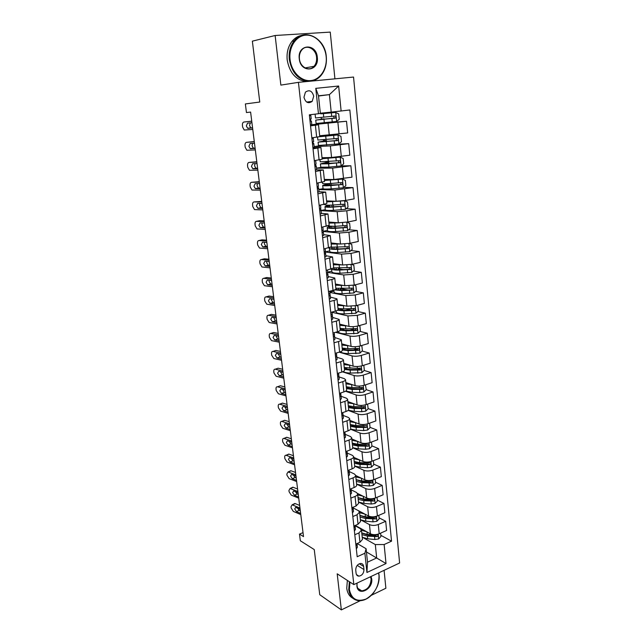 <?xml version="1.0" encoding="UTF-8"?>
<svg xmlns="http://www.w3.org/2000/svg" width="642" height="642" viewBox="0 0 642 642"><rect width="100%" height="100%" fill="white"/><g stroke="black" fill="none" stroke-linecap="round" stroke-linejoin="round"><path stroke-width="0.96" d="M303.963 97.255C305.552 102.608 308.288 103.98 312.181 101.38L313.713 96.212C312.132 90.811 309.372 89.455 305.432 92.135L303.963 97.255M334.923 78.838L330.253 32.1L275.137 35.495L252.362 41.16L259.769 102.038L245.364 103.94L246.448 112.551L250.605 112.077L246.448 112.551M399.613 562.994L353.541 77.048L298.434 82.345L353.83 584.613L399.613 562.994M371.309 595.327L385.882 588.241L384.085 570.321M353.83 584.613L337.194 573.812L341.351 609.9L360.178 600.743M341.351 609.9L319.748 594.709L314.251 549.576L300.328 540.757L299.493 534.104L303.522 536.616L250.605 112.069M363.966 569.55L363.629 566.413C363.34 564.511 362.361 563.515 360.692 563.443C357.538 564.125 355.885 566.332 355.732 570.064L356.077 573.21C356.366 575.063 357.313 576.051 358.918 576.155C362.112 575.521 363.797 573.322 363.966 569.55L357.217 565.393M384.133 544.528L386.019 563.556L366.927 572.487L364.889 553.235L366.092 548.717L367.513 562.175L376.677 557.954L375.313 544.568L384.133 544.528L391.54 541.174L349.834 109.967L331.2 112.125L329.41 94.623L318.496 95.794L320.35 113.425L318.464 113.738L315.784 88.347L338.647 86.02L341.127 111.018M318.464 113.738L309.348 114.83L357.177 556.734L364.889 553.235M275.137 35.495L280.859 85.105L298.434 82.345M303.024 532.627L299.493 534.104M366.438 551.951L386.019 563.556M366.092 548.717L357.161 543.525M310.543 125.872L318.52 124.765L310.487 125.375M313.031 148.832L320.936 147.5L312.911 147.748M315.479 171.494L323.311 169.945L316.402 169.841M317.902 193.86L325.663 192.11L319.034 191.709M320.294 215.953L327.974 213.995L321.361 213.305M322.653 237.765L330.269 235.606L323.664 234.643M324.988 259.296L332.532 256.944L325.935 255.717M327.284 280.562L331.866 279.455C333.808 278.973 334.771 278.492 334.763 278.026L328.182 276.525M329.563 301.571L334.105 300.4C336.023 299.886 336.978 299.365 336.97 298.843L330.397 297.094M331.81 322.316L336.32 321.08C338.222 320.543 339.161 319.981 339.145 319.411L332.588 317.405M334.025 342.812L338.503 341.52C340.388 340.95 341.319 340.348 341.295 339.73L334.755 337.483M336.215 363.051L340.653 361.703C342.531 361.109 343.454 360.475 343.422 359.801L342.17 358.886L336.898 357.313M338.382 383.049L342.788 381.645C344.65 381.019 345.565 380.353 345.524 379.639L344.272 378.644L339.008 376.91M340.517 402.807L344.89 401.346C346.736 400.704 347.643 399.998 347.603 399.228L346.351 398.168L341.095 396.283M342.627 422.332L346.969 420.815C348.807 420.141 349.697 419.403 349.657 418.592L348.397 417.461L343.157 415.422M344.722 441.624L349.031 440.051C350.845 439.361 351.728 438.582 351.68 437.732L350.428 436.528L345.203 434.345M346.784 460.683L351.062 459.07C352.867 458.348 353.742 457.537 353.686 456.647L352.426 455.371L347.218 453.043M348.823 479.526L353.068 477.857C354.857 477.118 355.724 476.276 355.668 475.337L354.408 473.997L349.2 471.533M350.837 498.144L355.05 496.427C356.832 495.664 357.69 494.797 357.626 493.818L356.366 492.414L351.174 489.806M352.827 516.545L357.016 514.788L359.56 512.083L358.3 510.615L353.116 507.87L368.58 516.04C371.212 517.139 374.15 517.107 377.408 515.935L384.871 512.733L383.956 503.432L377.303 500.118M354.793 534.738L358.95 532.932L361.47 530.14L360.21 528.607L355.042 525.734M318.52 96.035L329.41 94.623L338.647 86.02M363.284 537.755L375.313 544.568M355.267 525.429L370.418 533.823C373.034 534.979 375.963 534.955 379.197 533.759L386.604 530.477L385.706 521.28L379.077 517.813M361.205 520.132L369.463 524.602C372.087 525.726 375.024 525.702 378.266 524.514L385.706 521.28M358.998 502.269L367.617 506.707C370.249 507.782 373.203 507.742 376.469 506.586L383.956 503.432M357.498 493.417L366.726 498.048C369.359 499.091 372.32 499.043 375.594 497.903L383.113 494.789L382.191 485.376L375.522 482.23M356.599 484.14L365.747 488.61C368.396 489.629 371.357 489.573 374.647 488.45L382.191 485.376M355.684 475.497L364.849 479.855C367.497 480.842 370.466 480.778 373.764 479.67L381.332 476.637L380.401 467.119L373.708 464.142M354.681 466.076L363.862 470.305C366.51 471.268 369.495 471.196 372.801 470.104L380.401 467.119M353.758 457.329L362.947 461.446C365.603 462.376 368.588 462.304 371.911 461.221L379.534 458.276L378.587 448.646L371.878 445.845M352.731 447.795L361.952 451.791C364.608 452.69 367.609 452.61 370.94 451.543L378.587 448.646M351.808 438.951L361.029 442.828C363.685 443.702 366.694 443.614 370.041 442.563L377.713 439.706L376.758 429.963L370.033 427.339M350.564 429.225L360.018 433.061C362.682 433.904 365.699 433.807 369.054 432.772L376.758 429.963M349.842 420.366L359.079 423.993C361.751 424.803 364.776 424.699 368.139 423.68L375.875 420.919L374.912 411.065L368.163 408.617M348.149 410.366L358.059 414.106C360.74 414.892 363.765 414.78 367.144 413.777L374.912 411.065M347.852 401.563L357.113 404.933C359.793 405.688 362.834 405.567 366.221 404.58L374.013 401.916L373.034 391.941L366.229 389.662M345.476 391.243L356.085 394.934C358.766 395.657 361.815 395.528 365.218 394.557L373.034 391.941M345.837 382.544L355.122 385.649C357.811 386.34 360.868 386.203 364.279 385.248L372.127 382.68L371.14 372.593L364.175 370.458M342.507 371.846L354.079 375.538C356.775 376.188 359.833 376.052 363.268 375.105L371.14 372.593M343.799 363.3L353.108 366.141C355.812 366.767 358.878 366.614 362.321 365.691L370.225 363.228L369.222 353.02L362.08 351.038M339.169 352.177L352.049 355.901C354.753 356.495 357.835 356.334 361.286 355.427L369.222 353.02M341.737 343.831L351.07 346.399C353.782 346.953 356.864 346.792 360.331 345.902L368.291 343.534L367.28 333.206L359.945 331.392M335.501 332.291L350.002 336.039C352.715 336.56 355.812 336.384 359.287 335.517L367.28 333.206M339.65 324.138L349.007 326.417C351.728 326.906 354.833 326.722 358.316 325.871L366.341 323.608L365.314 313.16L357.779 311.522M332.042 312.317L347.924 315.928L357.265 315.358L365.314 313.16M337.531 304.204L346.921 306.194L356.286 305.6L364.367 303.449L363.332 292.864L355.564 291.42M329.9 292.471L345.829 295.577L355.219 294.959L363.332 292.864M335.397 284.029L344.81 285.722L354.224 285.072L362.369 283.034L361.318 272.328L353.301 271.093M327.733 272.377L343.703 274.977L353.14 274.303L361.318 272.328M339.441 264.528C335.782 264.584 333.72 264.279 333.238 263.613L342.668 265.002L352.137 264.303L360.347 262.377L359.279 251.536L350.989 250.524M325.478 252.041L341.544 254.128L351.046 253.405L359.279 251.536M331.047 242.949L340.501 244.032L350.026 243.278L358.292 241.472L357.217 230.494L348.63 229.724M323.295 231.473L339.369 233.022L348.919 232.235L357.217 230.494M328.832 222.036L338.31 222.798L347.884 221.988L356.222 220.302L355.13 209.188L346.198 208.682M321.08 210.648L337.162 211.651L346.768 210.809L355.13 209.188M326.585 200.866L336.095 201.299L345.725 200.432L354.119 198.868L353.02 187.616L343.711 187.408M318.801 189.575L334.931 190.008L353.02 187.616M317.886 187.432L317.806 186.661M324.314 179.431L333.848 179.527L351.993 177.168L350.877 165.772L341.135 165.893M316.506 168.236L332.668 168.1L350.877 165.772M315.527 165.556L315.399 164.4M322.019 157.731L331.569 157.483L349.842 155.195L348.71 143.656L335.1 144.306M314.179 146.641L330.373 145.911L348.71 143.656M313.127 143.399L312.959 141.85M319.692 135.759L347.667 132.942L346.519 121.266L321.754 123.32M321.722 123.063L321.77 123.473L311.121 124.829L346.519 121.266M310.704 120.969L310.495 119.011M310.102 115.359L310.038 114.749M320.326 113.217L331.2 112.125M355.812 544.119L359.953 542.281L362.457 539.441L361.47 530.14M391.54 541.174L380.826 535.3M338.021 248.935L337.307 248.847M343.229 269.536L339.57 268.966M347.699 289.959L341.753 288.852M351.647 310.19L345.5 308.858M355.901 328.688L355.074 330.189L349.858 328.905M357.618 349.802L353.79 348.742M359.841 369.134L357.385 368.388L344.24 367.521M361.919 388.217L360.539 387.76M363.902 407.068L363.316 406.859M353.854 526.031L358.027 524.249L360.555 521.497L359.56 512.083M351.872 507.742L356.077 506L358.629 503.336L357.626 493.818M349.874 489.236L354.103 487.543C355.885 486.788 356.751 485.93 356.687 484.975L355.668 475.337M347.844 470.506L352.105 468.869C353.902 468.138 354.777 467.312 354.721 466.389L353.686 456.647M345.797 451.567L350.091 449.97C351.896 449.264 352.779 448.469 352.723 447.594L351.68 437.732M343.719 432.395L348.044 430.846C349.874 430.164 350.757 429.41 350.709 428.575L349.657 418.592M341.616 412.991L345.974 411.498C347.82 410.84 348.718 410.118 348.67 409.331L347.603 399.228M339.498 393.353L343.887 391.917C345.741 391.283 346.648 390.593 346.608 389.855L345.524 379.639M337.347 373.483L341.769 372.103C343.639 371.493 344.553 370.843 344.521 370.145L343.422 359.801M335.164 353.365L339.626 352.041C341.504 351.463 342.435 350.845 342.411 350.195L341.295 339.73M332.965 333.005L337.459 331.737C339.353 331.184 340.292 330.606 340.268 330.012L339.145 319.411M330.734 312.389L335.26 311.185C337.17 310.656 338.117 310.118 338.101 309.572L336.97 298.843M333.976 291.139L329.868 292.174M328.471 291.524L333.038 290.377C334.963 289.879 335.918 289.382 335.91 288.884C336.432 289.727 338.655 290.112 342.587 290.072L352.651 290.048C353.525 289.069 353.381 288.443 352.209 288.154L335.846 288.282M331.842 271.133L327.709 272.112M326.184 270.394L333.696 267.939L332.532 256.944M329.683 250.894L325.398 251.841M323.873 248.992L331.449 246.737L330.269 235.606M327.5 230.406L323.263 231.28M321.522 227.324L329.169 225.262L327.974 213.995M325.293 209.677L321.056 210.48M319.154 205.384L326.866 203.522L325.663 192.11M323.07 188.692L318.793 189.438M316.747 183.163L324.539 181.509L323.311 169.945M321.273 167.377L316.49 168.14M325.871 162.554L325.799 161.88M314.307 160.652L322.172 159.208L320.936 147.5M321.722 145.493L314.171 146.577M323.616 141.063L323.488 139.828M311.843 137.845L319.78 136.626L318.52 124.765M321.329 119.3L321.136 117.502M320.759 113.859L320.687 113.177M367.513 562.175L366.927 572.487M315.784 88.347L318.496 95.794M356.326 548.862L357.377 547.281L356.968 543.605M300.777 514.587L293.314 511.401L291.179 508.039L291.011 506.747L292.134 504.805L299.958 508.031M299.637 505.439L295.208 503.601L292.495 504.909M293.787 504.283L295.208 503.601M297.543 508.135L299.156 510.302L300.304 510.783M300.625 513.407L296.452 511.626L294.726 508.921L295.633 507.373L300.103 509.21M356.021 546.069L357.088 544.585M356.639 543.75L355.861 544.544M366.662 531.745L361.486 530.26M380.61 533.141L380.939 536.463L378.636 538.951L374.848 539.497L367.689 538.782L362.224 537.242M361.944 534.593L367.417 536.126L377.335 536.624C378.29 535.918 378.331 535.348 377.448 534.906L367.24 534.441L361.767 532.916M377.335 536.624L375.955 535.861L368.083 535.163L362.834 533.43M354.392 530.982L355.459 529.449L355.01 525.541M298.723 498.152L291.251 495.118L289.101 491.764L288.94 490.456L290.112 488.474L297.904 491.531M297.591 489.035L293.153 487.286L290.417 488.554M291.757 487.936L293.153 487.286M295.464 491.692L297.118 493.979L298.265 494.436M298.578 496.964L294.389 495.271L292.656 492.574L293.603 490.986L298.048 492.727M354.087 528.149L355.162 526.721M354.857 525.605L353.919 526.609M352.434 512.894L353.509 511.409L353.036 507.26M296.66 481.548L289.165 478.667L287.006 475.321L286.838 473.997L288.057 471.966L295.826 474.863M295.521 472.464L291.075 470.803L288.322 472.039M289.711 471.413L291.075 470.803M293.37 475.08L295.055 477.479L296.203 477.921M296.508 480.352L292.311 478.739L290.569 476.051L291.556 474.422L295.97 476.067M352.121 510.029L353.212 508.649M352.996 507.276L351.952 508.472M350.452 494.597L351.543 493.168L351.046 488.843M294.566 464.776L287.054 462.039L284.896 458.709L284.719 457.369C284.615 455.924 285.04 455.226 285.987 455.282L293.723 458.011M293.434 455.716L288.98 454.143L286.204 455.338M287.64 454.721L288.98 454.143M291.251 458.3L292.977 460.812L294.124 461.229M294.413 463.556L290.2 462.031L288.459 459.351L289.486 457.682L293.875 459.231M350.139 491.7L351.246 490.376M351.054 488.763L349.97 490.127M364.889 514.09L359.624 512.677M378.828 515.325L379.173 518.832L376.862 521.312L373.05 521.85L365.86 521.2L360.371 519.731M360.09 517.059L365.579 518.511L375.546 518.945C376.525 518.222 376.549 517.637 375.626 517.203L365.402 516.81L359.905 515.357M375.546 518.945L374.166 518.214L366.253 517.572L360.788 515.775M363.107 496.234L357.738 494.894M377.023 497.309L377.392 501.001L375.064 503.464L371.228 504.01L364.006 503.416L358.493 502.028M358.204 499.324L363.725 500.696L373.74 501.065C374.735 500.319 374.743 499.733 373.78 499.307L363.541 498.97L358.027 497.606M373.74 501.065L372.352 500.375L364.399 499.789L358.742 497.935M361.31 478.17L355.828 476.91M375.201 479.092L375.594 482.969L373.243 485.424L369.383 485.962L362.128 485.424L356.599 484.124M356.31 481.388L361.839 482.68L371.911 482.985C372.922 482.206 372.922 481.62 371.911 481.211L361.663 480.938L356.125 479.654M371.911 482.985L370.522 482.327L362.529 481.805L356.687 479.903M348.445 476.091L349.553 474.711L349.047 470.329M292.455 447.819L284.92 445.243L282.753 441.921L282.584 440.572C282.472 439.072 282.913 438.358 283.9 438.43L291.596 440.99M291.324 438.791L286.854 437.314L284.061 438.478M285.554 437.852L286.854 437.314M289.125 441.335L290.866 443.975L292.022 444.36M292.303 446.591L288.081 445.155L286.332 442.482L287.399 440.765L291.757 442.218M348.133 473.154L349.248 471.886M349.047 470.048L347.956 471.565M359.504 459.905L353.902 458.717M373.363 460.659L373.764 464.728L371.405 467.167L367.521 467.713L360.234 467.24L354.681 466.02M354.384 463.251L359.945 464.455L370.065 464.688C371.092 463.893 371.076 463.299 370.025 462.906L359.761 462.689L354.199 461.494M370.065 464.688L368.668 464.07L360.635 463.62C357.714 463.404 355.708 462.754 354.625 461.678M349.946 582.093L349.384 589.581C351.511 599.179 357.096 602.316 366.125 598.994C374.832 593.657 379.125 585.841 379.013 575.529L378.547 572.945M378.692 572.873L379.085 575.192C379.446 579.068 378.748 583.032 376.99 587.077M374.101 592.093C369.535 598.039 364.391 600.912 358.669 600.711C353.06 599.941 349.754 596.233 348.734 589.581L349.36 581.708M371.044 576.484L371.726 578.988C373.227 589.372 357.779 596.859 356.912 586.01L357.024 583.105M357.08 583.072L357.008 585.656C357.482 588.802 359.055 590.536 361.727 590.857C367.585 589.91 370.707 585.953 371.092 578.98L370.506 576.741M352.923 598.312C349.441 596.434 347.378 593.088 346.744 588.257L347.362 580.416M290.056 59.465C291.38 71.808 301.202 81.622 310.76 80.587C320.334 79.736 327.444 68.574 326.168 56.6C325.029 44.627 315.647 34.483 305.905 35.158C296.147 35.647 288.595 47.131 290.056 59.465M310.134 81.221C298.971 80.707 292.03 73.485 289.309 59.562C288.619 52.195 290.248 45.951 294.188 40.823C304.316 27.229 325.141 38.022 326.297 56.624C326.93 64.441 325.021 70.893 320.583 75.997C317.838 78.934 314.612 80.651 310.905 81.141M299.26 58.735C297.262 44.017 316.313 42.757 317.317 57.307C319.307 71.695 300.504 73.437 299.26 58.735M316.578 57.395C315.992 48.784 306.459 43.889 301.788 49.98C299.894 52.355 299.108 55.284 299.421 58.759C300.087 67.346 309.396 72.048 314.026 66.311C316.024 63.935 316.875 60.966 316.578 57.395M306.378 81.574C295.986 80.146 289.598 72.947 287.199 59.979C286.509 52.644 288.122 46.425 292.054 41.313C294.806 37.982 298.121 35.984 301.997 35.326M346.423 457.361L347.539 456.037L347.025 451.599M290.312 430.686L282.769 428.27L280.594 424.956L280.418 423.592C280.313 422.043 280.771 421.312 281.79 421.401L289.454 423.776M289.197 421.69L284.711 420.301L281.902 421.433M283.451 420.807L284.711 420.301M286.974 424.202L288.74 426.954L289.895 427.315M290.16 429.442L285.931 428.094L284.173 425.437L285.281 423.672L289.614 425.028M346.102 454.392L347.234 453.18M347.009 451.109L345.926 452.779M353.927 439.842L353.341 439.593M357.69 441.423L351.952 440.324M371.501 442.017L371.927 446.278L369.543 448.71L365.643 449.248L358.316 448.838L352.739 447.707M352.442 444.906L358.019 446.021L368.187 446.19C369.238 445.363 369.214 444.762 368.107 444.384L357.835 444.24L352.257 443.132M368.187 446.19L366.799 445.604L358.726 445.219C355.628 445.018 353.573 444.36 352.554 443.253M344.369 438.414L345.5 437.146L344.979 432.644M288.154 413.368L280.594 411.113L278.411 407.814L278.235 406.434C278.122 404.837 278.596 404.083 279.655 404.187L287.287 406.386M287.038 404.404L282.552 403.12L279.719 404.203M281.332 403.585L282.552 403.12M284.807 406.884L286.589 409.748L287.752 410.094M288.001 412.116L283.764 410.856L281.998 408.208L283.146 406.402L287.447 407.646M344.048 435.412L345.187 434.257M344.947 431.954L343.871 433.783M352.514 421.417L350.957 420.807M355.869 422.733L349.986 421.714M369.615 423.158L370.057 427.612L367.665 430.036L363.733 430.573L356.374 430.22L350.62 429.113M350.476 426.344L356.077 427.379L366.301 427.476C367.36 426.617 367.32 426.015 366.173 425.654L355.893 425.574L350.283 424.555M366.301 427.476L364.897 426.922L356.792 426.609C353.509 426.416 351.407 425.758 350.484 424.627M342.298 419.242L343.438 418.03L342.908 413.472M285.979 395.865L278.395 393.779L276.196 390.488L276.02 389.1C275.916 387.439 276.405 386.669 277.496 386.789L285.096 388.811M284.863 386.933L280.361 385.746L277.505 386.797L279.198 386.171M282.624 389.381L284.422 392.366L285.578 392.679M285.818 394.597L281.565 393.434L279.8 390.793L280.995 388.94L285.257 390.079M341.969 416.201L343.125 415.109M342.852 412.565L341.785 414.555M350.917 402.678L348.726 401.884M354.039 403.818L347.988 402.887M367.569 404.115L368.171 408.737L365.763 411.145L361.807 411.674L354.408 411.394L348.285 410.23M349.32 406.619L349.842 406.209M348.486 407.574L354.111 408.513L364.383 408.537C365.467 407.654 365.41 407.044 364.215 406.707L353.919 406.691L348.293 405.76M363.765 406.555L362.979 408.023L354.833 407.782C351.367 407.614 349.224 406.948 348.405 405.8M340.196 399.838L341.351 398.69L340.814 394.068M283.772 378.17L276.148 376.252L273.965 372.978L273.789 371.574C273.685 369.888 274.174 369.102 275.274 369.198L282.881 371.044M282.665 369.27L278.147 368.195L275.274 369.198M280.426 371.686L282.199 374.792L283.387 375.088M283.612 376.886L279.326 375.819L277.577 373.187L278.78 371.285L283.042 372.328M339.867 396.764L341.038 395.729M340.733 392.952L340.838 393.859L339.682 395.095M349.272 383.691L346.528 382.776M352.217 384.678L345.974 383.844M365.402 384.887L366.261 389.638L363.837 392.029L359.857 392.559L352.426 392.342L345.781 391.058M347.474 387.76L348.261 387.246M365.804 385.015L365.346 384.903M346.471 388.587L352.121 389.429L362.473 389.373C363.541 388.474 363.468 387.856 362.257 387.527L351.928 387.591L346.279 386.749M361.919 387.591L361.069 388.908L352.851 388.739C349.184 388.587 347.009 387.928 346.319 386.765M338.069 380.2L339.241 379.117L338.695 374.43M281.541 360.282L273.845 358.533L271.71 355.283L271.534 353.862C271.422 352.161 271.919 351.343 273.019 351.415L280.642 353.076M280.434 351.423L275.916 350.452L273.019 351.415M278.203 353.806L279.936 357.024L281.172 357.305M281.381 358.99L277.047 358.011L275.33 355.403L276.533 353.437L280.803 354.376M337.732 377.095L338.92 376.124M338.599 373.09L338.719 374.23L337.556 375.401M347.595 364.463L344.329 363.468M350.396 365.314L343.927 364.576M363.163 365.426L363.862 365.635L364.327 370.306L361.887 372.689L350.42 373.074C346.921 372.978 344.505 372.472 343.165 371.566M345.653 368.677L346.808 368.051M363.862 365.635L363.131 365.434M344.441 369.375L350.107 370.121L360.555 369.985C361.582 369.062 361.494 368.444 360.298 368.123L357.393 368.388L357.201 366.51M359.937 368.187L359.079 369.567L350.845 369.463C346.985 369.343 344.786 368.693 344.24 367.529M335.918 360.331L337.106 359.311L336.544 354.561M279.286 342.202L271.526 340.613L269.431 337.395L269.255 335.959C269.142 334.233 269.632 333.391 270.739 333.431L278.379 334.915M278.187 333.383L273.652 332.516L270.739 333.431M275.964 335.726L277.649 339.064L278.925 339.321M279.126 340.894L274.736 340.003L273.059 337.419L274.262 335.397L278.54 336.231M335.581 357.185L336.785 356.278M336.424 352.996L336.577 354.36L335.397 355.475M345.918 344.987L342.122 343.943M348.582 345.717L341.865 345.083M360.884 345.733L361.903 346.03L362.377 350.757L359.913 353.116L348.381 353.573C344.128 353.485 341.52 352.867 340.573 351.72M343.871 349.368L345.5 348.598M342.379 349.938L348.068 350.588L358.613 350.355C359.608 349.425 359.504 348.799 358.308 348.494L347.876 348.702L342.178 348.06M357.931 348.558L357.088 349.994L348.815 349.97C344.939 349.882 342.732 349.304 342.202 348.221M333.744 340.22L334.947 339.257L334.37 334.442M277.007 323.929L269.175 322.509L267.128 319.315L266.944 317.862C266.831 316.113 267.329 315.246 268.428 315.262L276.092 316.562M275.916 315.142L271.373 314.379L268.428 315.262M273.701 317.453L275.338 320.904L276.662 321.152M276.846 322.605L272.401 321.803L270.763 319.235L271.967 317.156L276.261 317.886M333.399 337.034L334.618 336.191M334.233 332.644L334.41 334.249L333.214 335.301M344.248 325.253L339.915 324.202M346.8 325.879L339.778 325.358M358.613 325.783L359.921 326.184L360.395 330.967L357.915 333.318L346.327 333.84C341.416 333.768 338.743 333.086 338.31 331.778L338.302 331.713M342.154 329.819L344.361 328.889M340.236 330.253L346.014 330.823L356.655 330.494C357.602 329.547 357.49 328.921 356.302 328.616L345.813 328.913L340.099 328.367M342.146 324.748L341.745 324.932M356.495 330.534L346.768 330.237C342.868 330.197 340.653 329.675 340.132 328.68M331.537 319.86L332.757 318.97L332.171 314.082M274.704 305.448L266.799 304.204L264.801 301.034L264.616 299.565C264.496 297.8 264.994 296.901 266.101 296.885L273.781 298M273.612 296.708L269.062 296.05L266.101 296.885M271.43 298.971L271.397 300.015L273.002 302.551L274.375 302.775M274.535 304.107L270.041 303.401L268.436 300.857L269.64 298.715L273.941 299.341M331.192 316.634L332.42 315.864M332.01 312.052L332.211 313.898L330.999 314.885M342.595 305.271C339.995 305.175 338.366 304.83 337.692 304.236M345.051 305.793L337.66 305.391M356.318 305.584L357.915 306.098L358.397 310.945L355.901 313.272L344.24 313.874C339.305 313.858 336.625 313.248 336.207 312.06L336.199 311.996M340.549 310.022L343.366 308.89M337.652 310.23L343.927 310.816L354.665 310.391C355.572 309.428 355.443 308.802 354.272 308.513L343.727 308.882L337.981 308.441M341.456 305.215L340.83 304.998M340.172 305.078L340.701 304.87M353.838 308.577L353.044 310.142L344.69 310.279C340.774 310.279 338.551 309.821 338.037 308.914M329.314 299.252L330.542 298.426L329.932 293.482M272.377 286.765L264.4 285.698L262.45 282.56L262.257 281.068C262.137 279.278 262.634 278.363 263.742 278.315L271.438 279.23M271.293 278.058L266.727 277.521L263.742 278.315M269.134 280.289L269.07 281.477L270.643 283.989L272.056 284.197M272.208 285.409L267.658 284.799L266.093 282.279L267.297 280.064L271.606 280.586M328.953 295.994L330.205 295.28M329.763 291.195L329.988 293.29L328.768 294.213M340.982 285.032C337.909 285 336.071 284.671 335.469 284.045M343.366 285.465L335.517 285.192M353.983 285.136L355.885 285.778L356.374 290.674L353.854 292.993L342.138 293.667C337.178 293.699 334.49 293.177 334.081 292.102L334.073 292.046M339.112 289.967L341.945 288.611M338.791 284.952L339.369 284.743M334.699 289.855L341.817 290.569L352.41 290.12M351.744 288.234L350.981 289.855M327.051 278.395L328.303 277.633L327.621 272.673M270.025 267.866L261.968 266.984L260.066 263.87L259.874 262.369C259.753 260.556 260.251 259.609 261.358 259.537L269.07 260.251M268.942 259.207L264.368 258.79L261.358 259.537M266.815 261.398L266.727 262.738L268.252 265.226L269.72 265.419M269.849 266.502L265.25 265.989L263.718 263.493L264.921 261.214L269.247 261.623M326.698 275.089L327.958 274.447M327.484 270.081L327.741 272.433L326.497 273.291M341.769 264.873L333.358 264.753M351.615 264.416L353.822 265.202L354.32 270.162L351.784 272.465L340.003 273.211C335.02 273.307 332.323 272.874 331.922 271.903L331.922 271.855M337.917 269.624L339.835 268.091M331.721 269.07C332.58 269.849 335.228 270.186 339.682 270.081L350.604 269.455C351.447 268.468 351.286 267.834 350.131 267.553L333.688 267.875M337.676 264.528L338.23 264.352M349.625 267.634L348.903 269.327L340.461 269.624C336.312 269.712 334.073 269.359 333.744 268.573L334.145 267.939M324.764 257.265L326.032 256.575L325.173 251.632M267.642 248.759L259.52 248.069L257.659 244.987L257.466 243.462C257.346 241.625 257.835 240.654 258.951 240.541L266.679 241.063M266.566 240.148L261.984 239.851L258.951 240.541M264.488 242.283L264.344 243.791L265.836 246.255L267.353 246.424M267.465 247.379L262.811 246.969L261.318 244.498L262.522 242.154L266.855 242.451M324.732 253.943L325.687 253.357M325.181 248.711L325.462 251.319L324.21 252.105M337.997 243.743L337.772 243.751C333.792 243.896 331.553 243.663 331.055 243.053M340.324 244.008L331.16 244.056M349.216 243.438L351.744 244.385L352.249 249.401L349.689 251.688L337.844 252.507C332.837 252.659 330.14 252.314 329.747 251.463L329.739 251.423M337.042 248.96L337.78 248.39L337.676 247.322M330.036 247.579L329.41 248.342C329.803 249.168 332.5 249.505 337.515 249.337L348.542 248.606C349.344 247.611 349.168 246.977 348.02 246.705L331.079 247.162M347.466 246.785L346.792 248.542L338.31 248.927C334.145 249.064 331.898 248.783 331.569 248.093L332.387 247.306M322.453 235.879L323.728 235.261L323.183 230.831L322.477 230.358M265.234 229.443L257.041 228.937L255.227 225.88L255.026 224.347C254.906 222.485 255.396 221.482 256.511 221.346L264.263 221.65M264.167 220.872L259.569 220.696L256.511 221.346M262.137 222.959L261.944 224.628L263.397 227.075L264.953 227.22M265.058 228.038L260.347 227.741L258.895 225.286L260.098 222.878L264.44 223.055M322.42 232.516L323.383 232.003M322.846 227.059L323.159 229.94L321.931 230.606M336.793 222.67L335.581 222.742C331.585 222.935 329.338 222.774 328.856 222.252M339.514 222.838L328.945 223.111M347.635 230.59L346.784 222.188L349.633 223.304L350.147 228.383L347.571 230.647L335.662 231.553C330.63 231.762 327.918 231.505 327.54 230.783L327.54 230.743M335.662 227.998L335.485 226.297M329.474 226.329L327.203 227.613C327.58 228.327 330.293 228.568 335.325 228.343L346.447 227.509C347.21 226.498 347.025 225.864 345.886 225.591L335.116 226.313L327.637 226.04M345.284 225.679L344.658 227.509L336.127 227.974C331.946 228.159 329.691 227.958 329.378 227.372L330.959 226.401M320.109 214.227L321.401 213.682L321.048 210.375L320.872 209.404L319.539 208.915M262.795 209.902L254.537 209.597L252.763 206.572L252.571 205.015C252.442 203.129 252.932 202.102 254.047 201.925L261.816 202.021M319.162 205.488L320.181 205.191M261.735 201.379L254.047 201.925M259.777 203.41L259.512 205.255L260.933 207.679L262.538 207.799M262.618 208.481L257.859 208.297L256.439 205.857L257.643 203.378L261.992 203.442M319.732 210.793L321.048 210.375M320.486 205.135L320.823 208.289L319.555 208.907M328.6 205.191L324.972 206.644L325.309 209.846C325.679 210.448 328.391 210.616 333.447 210.335L345.428 209.356L348.02 207.109L347.507 201.965L344.561 200.761L326.698 201.909M344.561 200.761L343.887 200.729M336.023 201.291L326.626 201.203M324.972 206.644C325.333 207.222 328.046 207.374 333.11 207.093L344.321 206.138C345.051 205.127 344.858 204.485 343.727 204.22L332.901 205.039C327.829 205.328 325.117 205.183 324.756 204.613L324.748 204.581M330.269 205.167L329.579 205.336L329.747 206.876M343.061 204.316L342.956 206.066L342.491 206.21L333.92 206.764C329.715 207.005 327.46 206.876 327.155 206.395L329.579 205.336M317.734 192.295L319.05 191.83L318.689 188.483L318.536 187.713L317.196 187.352M260.331 190.136L252.001 190.04L250.276 187.039L250.075 185.466C249.947 183.556 250.436 182.497 251.56 182.288L259.336 182.167M316.779 183.443L318.079 182.93M259.28 181.67L251.56 182.288M257.41 183.636L257.057 185.658L258.437 188.058L260.09 188.162M260.154 188.708L255.339 188.628L253.951 186.212L255.155 183.66L259.52 183.604M317.357 188.82L318.689 188.483M318.095 183.01L318.456 186.365L317.188 186.894M328.672 183.62L322.701 185.41L323.054 188.652C323.407 189.125 326.128 189.197 331.208 188.86L343.253 187.793L345.861 185.57L345.348 180.362L342.379 179.094L324.427 180.45M342.379 179.094L324.362 179.896M324.354 179.784L325.037 179.439M322.701 185.41C323.062 185.867 325.783 185.923 330.871 185.57L342.17 184.511C342.868 183.484 342.659 182.842 341.536 182.585L330.654 183.492C325.558 183.845 322.838 183.797 322.485 183.355L322.485 183.331M330.63 183.492L327.364 184.254L327.492 185.482M340.79 182.681L340.806 184.487L340.3 184.647L324.9 185.161L327.364 184.254M315.326 170.082L316.658 169.697L316.297 166.302L316.169 165.74L314.837 165.516M257.843 170.146L249.441 170.258L247.756 167.281L247.555 165.692C247.427 163.758 247.916 162.667 249.04 162.426L256.84 162.089M314.363 161.118L315.623 160.444M256.792 161.728L249.04 162.426M255.035 163.622L254.569 165.837L255.917 168.22L257.611 168.292M257.659 168.702L252.796 168.734L251.447 166.342L252.651 163.718L257.017 163.541M314.949 166.559L316.297 166.302M315.695 160.765L316.065 164.159L314.765 164.625M325.943 162.538L320.414 163.911L320.767 167.201L328.945 167.113L341.054 165.965L343.687 163.758L343.157 158.486L340.164 157.154L322.123 158.718M340.164 157.154L322.075 158.317M322.067 158.245L324.082 157.675M322.027 157.852L322.774 157.715M320.414 163.911L328.6 163.79L339.987 162.603C340.661 161.575 340.437 160.933 339.321 160.677L320.189 161.84L319.973 159.77M325.847 161.872L328.792 162.073L325.117 162.924L325.213 163.822M338.478 160.781L338.623 162.627L338.085 162.811L322.629 163.662L325.117 162.924M312.895 147.588L314.243 147.275L313.761 143.495L312.445 143.407M255.323 149.923L246.857 150.252L245.212 147.307L245.011 145.694C244.875 143.736 245.364 142.62 246.488 142.339L254.304 141.77M311.916 138.503L313.264 138.231L311.843 137.878M254.28 141.561L246.488 142.339M252.675 143.367L252.057 145.798L253.373 148.158L255.107 148.198M255.139 148.463L250.22 148.615L248.903 146.248L250.107 143.551L254.489 143.238M312.51 144.017L313.874 143.848M313.264 138.231L313.641 141.673L312.309 142.075M323.688 141.047L318.095 142.155L318.448 145.477L338.824 143.856L341.48 141.673L340.942 136.329L337.925 134.94L319.507 136.73M337.925 134.94L319.764 136.481M319.756 136.433L325.638 135.39M319.732 136.2L323.761 135.51M318.095 142.155L337.78 140.421C338.414 139.386 338.182 138.744 337.082 138.487L317.87 140.052L317.549 137.059M323.56 140.518L326.561 140.63L322.846 141.32L322.902 141.89M336.111 138.608L336.416 140.494L335.838 140.71L320.318 141.898L322.846 141.32M310.431 124.797L311.795 124.572L311.418 121.097L310.022 121.017M252.771 129.467L244.241 130.021L242.636 127.1L242.435 125.471C242.291 123.489 242.788 122.333 243.912 122.02L251.744 121.218M309.436 115.6L310.808 115.408L309.412 115.416M251.736 121.161L243.912 122.02M250.372 122.863L249.513 125.519L250.797 127.862L252.571 127.878M252.587 127.991L247.619 128.264L246.335 125.92L247.539 123.144L251.929 122.71M310.038 121.186L311.418 121.097M310.808 115.408L311.185 118.898L309.821 119.219M321.401 119.292L315.744 120.118L316.105 123.489L336.568 121.474L339.241 119.308L338.703 113.899L335.662 112.438L320.751 113.819M335.662 112.438L320.751 113.778M315.744 120.118L335.541 117.968C336.151 116.924 335.902 116.274 334.811 116.017L315.519 117.984M321.297 118.963L324.298 118.922L320.567 119.685M333.647 116.154L334.177 118.088L333.567 118.321L320.543 119.46M369.463 524.602L370.418 533.823M367.617 506.707L368.58 516.04M365.747 488.61L366.726 498.048M363.862 470.305L364.849 479.855M361.952 451.791L362.947 461.446M360.018 433.061L361.029 442.828M358.059 414.106L359.079 423.993M356.085 394.934L357.113 404.933M354.079 375.538L355.122 385.649M352.049 355.901L353.108 366.141M350.002 336.039L351.07 346.399M347.924 315.928L349.007 326.417M345.829 295.577L346.921 306.194M343.703 274.977L344.81 285.722M341.544 254.128L342.668 265.002M339.369 233.022L340.501 244.032M337.162 211.651L338.31 222.798M334.931 190.008L336.095 201.299M332.668 168.1L333.848 179.527M330.373 145.911L331.569 157.483M328.054 123.441L329.266 135.165M378.266 524.514L379.197 533.759M358.95 532.932L359.953 542.281M357.016 514.788L358.027 524.249M376.469 506.586L377.408 515.935M355.05 496.427L356.077 506M374.647 488.45L375.594 497.903M353.068 477.857L354.103 487.543M372.801 470.104L373.764 479.67M351.062 459.07L352.105 468.869M370.94 451.543L371.911 461.221M349.031 440.051L350.091 449.97M369.054 432.772L370.041 442.563M346.969 420.815L348.044 430.846M367.144 413.777L368.139 423.68M344.89 401.346L345.974 411.498M365.218 394.557L366.221 404.58M342.788 381.645L343.887 391.917M363.268 375.105L364.279 385.248M340.653 361.703L341.769 372.103M361.286 355.427L362.321 365.691M338.503 341.52L339.626 352.041M359.287 335.517L360.331 345.902M336.32 321.08L337.459 331.737M357.265 315.358L358.316 325.871M334.105 300.4L335.26 311.185M355.219 294.959L356.286 305.6M331.866 279.455L333.038 290.377M353.14 274.303L354.224 285.072M329.603 258.253L330.782 269.311M351.046 253.405L352.137 264.303M327.308 236.786L328.503 247.981M348.919 232.235L350.026 243.278M324.988 215.038L326.2 226.377M346.768 210.809L347.884 221.988M322.637 193.025L323.865 204.509M344.585 189.117L345.725 200.432M320.254 170.724L321.498 182.352M342.379 167.145L343.534 178.604M317.838 148.133L319.098 159.914M340.148 144.899L341.311 156.504M315.391 125.246L316.667 137.187M337.885 122.365L339.064 134.122M359.287 563.764L363.629 566.413M299.156 510.302L296.452 511.626M378.7 538.887L378.218 534.128M367.24 534.441L366.975 531.921M367.689 538.782L367.417 536.126M374.398 535.139L374.358 534.682M374.848 539.497L374.575 536.824M297.118 493.979L294.389 495.271M295.055 477.479L292.311 478.739M292.977 460.812L290.2 462.031M376.918 521.248L376.421 516.296M365.402 516.81L365.129 514.218M365.86 521.2L365.579 518.511M372.601 517.444L372.537 516.85M373.05 521.85L372.769 519.153M375.121 503.408L374.607 498.256M363.541 498.97L363.268 496.314M364.006 503.416L363.725 500.696M370.771 499.556L370.699 498.81M371.228 504.01L370.948 501.282M373.307 485.36L372.761 480.007M361.663 480.938L361.374 478.202M362.128 485.424L361.839 482.68M368.925 481.46L368.837 480.561M369.383 485.962L369.102 483.201M290.866 443.975L288.081 445.155M371.469 467.111L370.907 461.55M359.761 462.689L359.472 459.905M360.234 467.24L359.945 464.455M367.055 463.155L366.951 462.104M367.521 467.713L367.24 464.92M288.74 426.954L285.931 428.094M369.607 448.646L369.022 442.884M357.835 444.24L357.538 441.415M358.316 448.838L358.019 446.021M365.17 444.633L365.049 443.429M365.643 449.248L365.354 446.423M286.589 409.748L283.764 410.856M367.722 429.971L367.12 423.993M355.893 425.574L355.596 422.717M356.374 430.22L356.077 427.379M363.26 425.903L363.123 424.539M363.733 430.573L363.444 427.708M284.422 392.366L281.565 393.434M365.82 411.081L365.194 404.877M353.919 406.691L353.622 403.802M354.408 411.394L354.111 408.513M361.326 406.956L361.173 405.423M361.807 411.674L361.51 408.785M362.979 408.023L364.383 408.537M282.223 374.8L279.35 375.827M363.894 391.965L363.252 385.545M351.928 387.591L351.623 384.662M352.426 392.342L352.121 389.429M359.376 387.784L359.199 386.083M359.857 392.559L359.56 389.63M361.037 388.908L362.449 389.381M280 357.04L277.111 358.027M361.944 372.625L361.277 365.972M349.914 368.259L349.609 365.298M350.42 373.074L350.107 370.121M357.883 373.219L357.586 370.257M359.079 369.567L360.483 370.001M277.761 339.088L274.848 340.027M359.977 353.06L359.279 346.174M347.876 348.702L347.563 345.709M344.65 348.518L344.69 348.959M348.381 353.573L348.068 350.588M355.395 348.758L355.187 346.712M355.893 353.646L355.588 350.652M357.088 349.994L358.501 350.388M275.49 320.944L272.553 321.843M357.979 333.254L357.265 326.128M345.813 328.913L345.492 325.879M342.571 328.768L342.659 329.595M346.327 333.84L346.014 330.823M353.365 328.889L353.14 326.666M353.87 333.84L353.557 330.807M273.195 302.599L270.242 303.449M355.965 313.216L355.219 305.849M343.727 308.882L343.406 305.817M340.469 308.786L340.597 310.006M344.24 313.874L343.927 310.816M351.318 308.786L351.07 306.378M351.824 313.794L351.511 310.728M353.044 310.142L354.464 310.447M270.884 284.053L267.899 284.855M353.919 292.937L353.148 285.313M341.608 288.611L341.287 285.513M340.581 288.627L340.661 289.406M338.342 288.563L338.478 289.895M342.138 293.667L341.817 290.569M349.24 288.443L348.975 285.842M349.754 293.514L349.441 290.409M268.541 265.298L265.531 266.061M351.848 272.409L351.054 264.528M339.474 268.099L339.145 264.961M335.75 263.982L335.798 264.424M338.438 268.123L338.575 269.407M336.183 268.099L336.336 269.52M340.003 273.211L339.682 270.081M347.137 267.85L346.857 265.058M347.659 272.978L347.346 269.841M348.903 269.327L350.331 269.544M266.165 246.335L263.14 247.05M349.754 251.624L348.935 243.495M337.307 247.339L336.978 244.161M333.567 243.238L333.623 243.735M336.264 247.371L336.432 248.968M334.009 247.379L334.161 248.887M337.844 252.507L337.515 249.337M345.011 247.01L344.706 244.016M345.54 252.202L345.219 249.016M346.792 248.542L348.221 248.719M263.774 227.164L260.716 227.83M335.116 226.313L334.779 223.095M331.36 222.236L331.416 222.798M334.073 226.361L334.249 228.046M331.802 226.409L331.97 228.014M335.662 231.553L335.325 228.343M342.86 225.904L342.539 222.71M343.398 231.16L343.069 227.942M344.658 227.509L346.094 227.629M261.35 207.775L258.269 208.393M345.492 209.3L344.634 200.794M332.901 205.039L332.556 201.781M329.121 200.978L329.185 201.596M331.424 201.082L331.481 201.564M331.85 205.095L332.034 206.86M333.447 210.335L333.11 207.093M340.685 204.541L340.348 201.267M341.223 209.862L340.894 206.604M342.491 206.21L343.935 206.283M258.895 188.17L255.797 188.732M343.318 187.737L342.451 179.126M330.654 183.492L330.309 180.193M326.858 179.455L326.93 180.137M329.169 179.479L329.226 180.057M329.619 183.764L329.787 185.418M331.208 188.86L330.871 185.57M338.478 182.914L338.141 179.6M339.024 188.299L338.687 185M340.3 184.647L341.753 184.671M256.415 168.332L253.293 168.846M341.119 165.909L340.244 157.186M328.375 161.68L328.03 158.341M324.563 157.667L324.643 158.413M326.882 157.603L326.955 158.277M327.388 162.49L327.516 163.702M328.945 167.113L328.6 163.79M336.239 161.006L335.902 157.659M336.801 166.463L336.456 163.124M338.085 162.811L339.538 162.787M253.911 148.278L250.757 148.735M338.896 143.8L338.005 134.972M326.072 139.595L325.719 136.208M322.276 135.927L322.332 136.409M324.579 135.574L324.643 136.224M325.141 140.951L325.221 141.721M326.65 145.1L326.297 141.73M333.976 138.833L333.631 135.438M334.546 144.354L334.201 140.975M335.838 140.71L337.299 140.63M251.375 127.991L248.197 128.392M336.641 121.418L335.734 112.47M323.745 117.229L323.383 113.803M324.322 122.799L323.969 119.388M331.689 116.371L331.336 112.928M332.259 121.964L331.914 118.537M333.567 118.321L335.028 118.192M306.659 102.054L312.181 101.38M334.763 278.026L335.91 288.884M356.487 574.622L358.918 576.155M294.847 503.505L292.134 504.805M292.84 487.198L290.112 488.474M290.81 470.73L288.057 471.966M288.764 454.087L285.987 455.282M286.693 437.266L283.9 438.43M361.727 590.857L357.811 588.305M292.054 41.313L294.188 40.823M314.026 66.311L305.054 67.932M284.599 420.277L281.79 421.401M282.488 403.104L279.655 404.187M282.199 374.792L279.326 375.819M361.069 388.908L362.473 389.373M279.936 357.024L277.047 358.011M359.159 369.551L360.555 369.985M277.649 339.064L274.736 340.003M357.225 349.97L358.613 350.355M275.338 320.904L272.401 321.803M355.267 330.157L356.655 330.494M273.002 302.551L270.041 303.401M336.087 310.945L336.207 312.06M353.285 310.094L354.665 310.391M270.643 283.989L267.658 284.799M333.872 290.152L334.081 292.102M351.27 289.799L352.651 290.048M268.252 265.226L265.25 265.989M331.625 269.094L331.922 271.903M349.232 269.247L350.604 269.455M265.836 246.255L262.811 246.969M329.41 248.342L329.747 251.463M347.17 248.446L348.542 248.606M263.397 227.075L260.347 227.741M327.203 227.613L327.54 230.783M345.075 227.388L346.447 227.509M260.933 207.679L257.859 208.297M333.455 206.796L333.262 205.015M342.956 206.066L344.321 206.138M258.437 188.058L255.339 188.628M322.364 182.2L322.485 183.355M330.654 179.961L330.606 179.495M331.216 185.329L331.023 183.468M340.806 184.487L342.17 184.511M255.917 168.22L252.796 168.734M328.383 158.165L328.327 157.571M328.953 163.598L328.792 162.073M338.623 162.627L339.987 162.603M253.373 148.158L250.22 148.615M326.088 136.088L326.016 135.366M326.658 141.593L326.561 140.63M336.416 140.502L337.78 140.421M250.797 127.862L247.619 128.264M315.158 114.613L315.519 117.992M334.177 118.088L335.541 117.968"/></g></svg>
